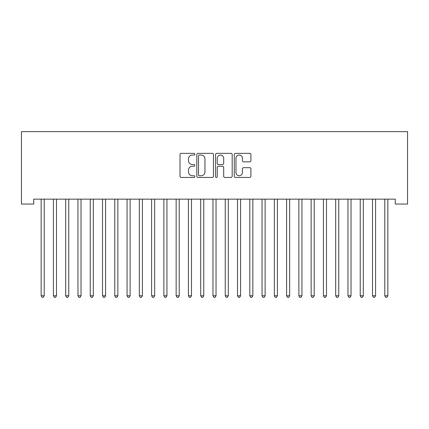 <?xml version="1.0" encoding="UTF-8"?>
<svg xmlns="http://www.w3.org/2000/svg" width="429" height="429" viewBox="0 0 429 429"><rect width="100%" height="100%" fill="white"/><g stroke="black" fill="none" stroke-linecap="round" stroke-linejoin="round"><path stroke-width="0.64" d="M194.863 154.193A0.842 0.842 0 0 0 194.021 153.351L181.22 153.351A1.207 1.207 0 0 0 180.019 154.553L180.019 176.239A1.207 1.207 0 0 0 181.22 177.445L194.021 177.445A0.842 0.842 0 0 0 194.863 176.598A0.842 0.842 0 0 0 194.021 175.756L192.364 175.756A3.856 3.856 0 0 1 188.508 171.9L188.508 170.093A3.856 3.856 0 0 1 192.364 166.238L194.021 166.238A0.842 0.842 0 0 0 194.863 165.396A0.842 0.842 0 0 0 194.021 164.554L192.364 164.554A3.856 3.856 0 0 1 188.508 160.698L188.508 158.891A3.856 3.856 0 0 1 192.364 155.035L194.021 155.035A0.842 0.842 0 0 0 194.863 154.193M249.705 161.846A1.207 1.207 0 0 0 250.911 160.639L250.911 154.553A1.207 1.207 0 0 0 249.705 153.351L235.489 153.351A1.207 1.207 0 0 0 234.288 154.553L234.288 176.239A1.207 1.207 0 0 0 235.489 177.445L249.705 177.445A1.207 1.207 0 0 0 250.911 176.239L250.911 168.892A1.207 1.207 0 0 0 249.705 167.685L243.624 167.685A1.207 1.207 0 0 0 242.417 168.892L242.417 172.533A3.223 3.223 0 0 1 239.194 175.756A3.223 3.223 0 0 1 235.971 172.533L235.971 158.258A3.223 3.223 0 0 1 239.194 155.035A3.223 3.223 0 0 1 242.417 158.258L242.417 160.639A1.207 1.207 0 0 0 243.624 161.846L249.705 161.846M395.275 199.147L33.725 199.147L33.725 204.054L21.45 204.054L21.45 131.649L407.55 131.649L407.55 204.054L395.275 204.054L395.275 199.147M213.444 154.553A1.207 1.207 0 0 0 212.242 153.351L198.026 153.351A1.207 1.207 0 0 0 196.82 154.553L196.82 176.239A1.207 1.207 0 0 0 198.026 177.445L212.242 177.445A1.207 1.207 0 0 0 213.444 176.239L213.444 154.553M216.758 153.351L230.974 153.351A1.207 1.207 0 0 1 232.18 154.553L232.18 176.239A1.207 1.207 0 0 1 230.974 177.445L224.893 177.445A1.207 1.207 0 0 1 223.686 176.239L223.686 167.444A1.207 1.207 0 0 0 222.479 166.238L218.447 166.238A1.207 1.207 0 0 0 217.24 167.444L217.24 176.598A0.842 0.842 0 0 1 216.398 177.445A0.842 0.842 0 0 1 215.556 176.598L215.556 154.553A1.207 1.207 0 0 1 216.758 153.351M199.351 155.035A0.842 0.842 0 0 0 198.509 155.883L198.509 174.914A0.842 0.842 0 0 0 199.351 175.756L201.099 175.756A3.856 3.856 0 0 0 204.955 171.9L204.955 158.891A3.856 3.856 0 0 0 201.099 155.035L199.351 155.035M223.686 158.317A3.223 3.223 0 0 0 220.463 155.1A3.223 3.223 0 0 0 217.24 158.317L217.24 163.347A1.207 1.207 0 0 0 218.447 164.554L222.479 164.554A1.207 1.207 0 0 0 223.686 163.347L223.686 158.317M41.061 199.329A1.228 1.228 0 0 1 41.146 199.785A1.228 1.228 0 0 0 41.061 199.329L40.986 199.147M44.375 199.147L44.305 199.329A1.228 1.228 0 0 0 44.214 199.785L44.214 295.758L41.146 295.758L41.146 199.785M44.214 295.758L43.297 297.351L42.069 297.351L41.146 295.758M53.33 199.329A1.228 1.228 0 0 1 53.421 199.785A1.228 1.228 0 0 0 53.33 199.329L53.26 199.147M65.605 199.329A1.228 1.228 0 0 1 65.691 199.785A1.228 1.228 0 0 0 65.605 199.329L65.53 199.147M56.649 199.147L56.58 199.329A1.228 1.228 0 0 0 56.489 199.785L56.489 295.758L53.421 295.758L53.421 199.785M56.489 295.758L55.566 297.351L54.344 297.351L53.421 295.758M68.924 199.147L68.849 199.329A1.228 1.228 0 0 0 68.763 199.785L68.763 295.758L65.691 295.758L65.691 199.785M68.763 295.758L67.841 297.351L66.613 297.351L65.691 295.758M77.88 199.329A1.228 1.228 0 0 1 77.965 199.785A1.228 1.228 0 0 0 77.88 199.329L77.805 199.147M90.149 199.329A1.228 1.228 0 0 1 90.24 199.785A1.228 1.228 0 0 0 90.149 199.329L90.079 199.147M81.194 199.147L81.124 199.329A1.228 1.228 0 0 0 81.033 199.785L81.033 295.758L77.965 295.758L77.965 199.785M81.033 295.758L80.116 297.351L78.888 297.351L77.965 295.758M93.468 199.147L93.393 199.329A1.228 1.228 0 0 0 93.308 199.785L93.308 295.758L90.24 295.758L90.24 199.785M93.308 295.758L92.385 297.351L91.157 297.351L90.24 295.758M102.424 199.329A1.228 1.228 0 0 1 102.51 199.785A1.228 1.228 0 0 0 102.424 199.329L102.349 199.147M105.743 199.147L105.668 199.329A1.228 1.228 0 0 0 105.577 199.785L105.577 295.758L102.51 295.758L102.51 199.785M105.577 295.758L104.66 297.351L103.432 297.351L102.51 295.758M114.693 199.329A1.228 1.228 0 0 1 114.784 199.785A1.228 1.228 0 0 0 114.693 199.329L114.623 199.147M118.013 199.147L117.943 199.329A1.228 1.228 0 0 0 117.852 199.785L117.852 295.758L114.784 295.758L114.784 199.785M117.852 295.758L116.929 297.351L115.707 297.351L114.784 295.758M126.968 199.329A1.228 1.228 0 0 1 127.059 199.785A1.228 1.228 0 0 0 126.968 199.329L126.898 199.147M139.243 199.329A1.228 1.228 0 0 1 139.328 199.785A1.228 1.228 0 0 0 139.243 199.329L139.168 199.147M151.512 199.329A1.228 1.228 0 0 1 151.603 199.785A1.228 1.228 0 0 0 151.512 199.329L151.442 199.147M163.787 199.329A1.228 1.228 0 0 1 163.873 199.785A1.228 1.228 0 0 0 163.787 199.329L163.712 199.147M176.062 199.329A1.228 1.228 0 0 1 176.147 199.785A1.228 1.228 0 0 0 176.062 199.329L175.987 199.147M188.331 199.329A1.228 1.228 0 0 1 188.422 199.785A1.228 1.228 0 0 0 188.331 199.329L188.261 199.147M200.606 199.329A1.228 1.228 0 0 1 200.692 199.785A1.228 1.228 0 0 0 200.606 199.329L200.531 199.147M212.875 199.329A1.228 1.228 0 0 1 212.966 199.785A1.228 1.228 0 0 0 212.875 199.329L212.805 199.147M225.15 199.329A1.228 1.228 0 0 1 225.241 199.785A1.228 1.228 0 0 0 225.15 199.329L225.075 199.147M237.425 199.329A1.228 1.228 0 0 1 237.51 199.785A1.228 1.228 0 0 0 237.425 199.329L237.35 199.147M249.694 199.329A1.228 1.228 0 0 1 249.785 199.785A1.228 1.228 0 0 0 249.694 199.329L249.624 199.147M261.969 199.329A1.228 1.228 0 0 1 262.055 199.785A1.228 1.228 0 0 0 261.969 199.329L261.894 199.147M274.238 199.329A1.228 1.228 0 0 1 274.329 199.785A1.228 1.228 0 0 0 274.238 199.329L274.169 199.147M286.513 199.329A1.228 1.228 0 0 1 286.604 199.785A1.228 1.228 0 0 0 286.513 199.329L286.443 199.147M298.788 199.329A1.228 1.228 0 0 1 298.874 199.785A1.228 1.228 0 0 0 298.788 199.329L298.713 199.147M311.057 199.329A1.228 1.228 0 0 1 311.148 199.785A1.228 1.228 0 0 0 311.057 199.329L310.987 199.147M323.332 199.329A1.228 1.228 0 0 1 323.423 199.785A1.228 1.228 0 0 0 323.332 199.329L323.257 199.147M335.607 199.329A1.228 1.228 0 0 1 335.692 199.785A1.228 1.228 0 0 0 335.607 199.329L335.532 199.147M347.876 199.329A1.228 1.228 0 0 1 347.967 199.785A1.228 1.228 0 0 0 347.876 199.329L347.806 199.147M360.151 199.329A1.228 1.228 0 0 1 360.237 199.785A1.228 1.228 0 0 0 360.151 199.329L360.076 199.147M372.42 199.329A1.228 1.228 0 0 1 372.511 199.785A1.228 1.228 0 0 0 372.42 199.329L372.351 199.147M130.287 199.147L130.212 199.329A1.228 1.228 0 0 0 130.126 199.785L130.126 295.758L127.059 295.758L127.059 199.785M130.126 295.758L129.204 297.351L127.976 297.351L127.059 295.758M142.557 199.147L142.487 199.329A1.228 1.228 0 0 0 142.396 199.785L142.396 295.758L139.328 295.758L139.328 199.785M142.396 295.758L141.479 297.351L140.251 297.351L139.328 295.758M154.831 199.147L154.762 199.329A1.228 1.228 0 0 0 154.671 199.785L154.671 295.758L151.603 295.758L151.603 199.785M154.671 295.758L153.748 297.351L152.52 297.351L151.603 295.758M167.106 199.147L167.031 199.329A1.228 1.228 0 0 0 166.945 199.785L166.945 295.758L163.873 295.758L163.873 199.785M166.945 295.758L166.023 297.351L164.795 297.351L163.873 295.758M179.376 199.147L179.306 199.329A1.228 1.228 0 0 0 179.215 199.785L179.215 295.758L176.147 295.758L176.147 199.785M179.215 295.758L178.298 297.351L177.07 297.351L176.147 295.758M191.65 199.147L191.575 199.329A1.228 1.228 0 0 0 191.49 199.785L191.49 295.758L188.422 295.758L188.422 199.785M191.49 295.758L190.567 297.351L189.339 297.351L188.422 295.758M203.925 199.147L203.85 199.329A1.228 1.228 0 0 0 203.759 199.785L203.759 295.758L200.692 295.758L200.692 199.785M203.759 295.758L202.842 297.351L201.614 297.351L200.692 295.758M216.195 199.147L216.125 199.329A1.228 1.228 0 0 0 216.034 199.785L216.034 295.758L212.966 295.758L212.966 199.785M216.034 295.758L215.111 297.351L213.889 297.351L212.966 295.758M228.469 199.147L228.394 199.329A1.228 1.228 0 0 0 228.308 199.785L228.308 295.758L225.241 295.758L225.241 199.785M228.308 295.758L227.386 297.351L226.158 297.351L225.241 295.758M240.739 199.147L240.669 199.329A1.228 1.228 0 0 0 240.578 199.785L240.578 295.758L237.51 295.758L237.51 199.785M240.578 295.758L239.661 297.351L238.433 297.351L237.51 295.758M253.013 199.147L252.938 199.329A1.228 1.228 0 0 0 252.853 199.785L252.853 295.758L249.785 295.758L249.785 199.785M252.853 295.758L251.93 297.351L250.702 297.351L249.785 295.758M265.288 199.147L265.213 199.329A1.228 1.228 0 0 0 265.127 199.785L265.127 295.758L262.055 295.758L262.055 199.785M265.127 295.758L264.205 297.351L262.977 297.351L262.055 295.758M277.558 199.147L277.488 199.329A1.228 1.228 0 0 0 277.397 199.785L277.397 295.758L274.329 295.758L274.329 199.785M277.397 295.758L276.48 297.351L275.252 297.351L274.329 295.758M289.832 199.147L289.757 199.329A1.228 1.228 0 0 0 289.672 199.785L289.672 295.758L286.604 295.758L286.604 199.785M289.672 295.758L288.749 297.351L287.521 297.351L286.604 295.758M302.102 199.147L302.032 199.329A1.228 1.228 0 0 0 301.941 199.785L301.941 295.758L298.874 295.758L298.874 199.785M301.941 295.758L301.024 297.351L299.796 297.351L298.874 295.758M314.377 199.147L314.307 199.329A1.228 1.228 0 0 0 314.216 199.785L314.216 295.758L311.148 295.758L311.148 199.785M314.216 295.758L313.293 297.351L312.071 297.351L311.148 295.758M326.651 199.147L326.576 199.329A1.228 1.228 0 0 0 326.49 199.785L326.49 295.758L323.423 295.758L323.423 199.785M326.49 295.758L325.568 297.351L324.34 297.351L323.423 295.758M338.921 199.147L338.851 199.329A1.228 1.228 0 0 0 338.76 199.785L338.76 295.758L335.692 295.758L335.692 199.785M338.76 295.758L337.843 297.351L336.615 297.351L335.692 295.758M351.195 199.147L351.12 199.329A1.228 1.228 0 0 0 351.035 199.785L351.035 295.758L347.967 295.758L347.967 199.785M351.035 295.758L350.112 297.351L348.884 297.351L347.967 295.758M363.47 199.147L363.395 199.329A1.228 1.228 0 0 0 363.309 199.785L363.309 295.758L360.237 295.758L360.237 199.785M363.309 295.758L362.387 297.351L361.159 297.351L360.237 295.758M375.74 199.147L375.67 199.329A1.228 1.228 0 0 0 375.579 199.785L375.579 295.758L372.511 295.758L372.511 199.785M375.579 295.758L374.656 297.351L373.434 297.351L372.511 295.758M384.695 199.329A1.228 1.228 0 0 1 384.786 199.785A1.228 1.228 0 0 0 384.695 199.329L384.625 199.147M388.014 199.147L387.939 199.329A1.228 1.228 0 0 0 387.854 199.785L387.854 295.758L384.786 295.758L384.786 199.785M387.854 295.758L386.931 297.351L385.703 297.351L384.786 295.758"/></g></svg>
